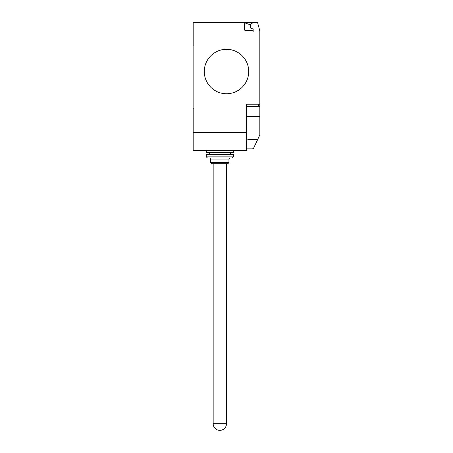 <?xml version="1.0" encoding="UTF-8"?>
<svg xmlns="http://www.w3.org/2000/svg" width="453" height="453" viewBox="0 0 453 453"><rect width="100%" height="100%" fill="white"/><g stroke="black" fill="none" stroke-linecap="round" stroke-linejoin="round"><path stroke-width="0.68" d="M219.835 430.35A6.665 6.665 0 0 1 213.17 423.685L226.5 423.685A6.665 6.665 0 0 1 219.835 430.35M233.386 150.402L233.386 152.627L206.279 152.627L206.279 150.402M228.946 162.621L227.831 163.737L211.834 163.737L210.724 162.621L228.946 162.621L228.946 159.071L210.724 159.071L210.724 162.621M233.386 156.846L232.276 157.955L207.395 157.955L206.279 156.846L233.386 156.846L233.386 154.405L206.279 154.405L206.279 156.846M248.72 71.529A22.22 22.22 0 0 1 226.5 93.748A22.22 22.22 0 0 1 204.28 71.529A22.22 22.22 0 0 0 226.5 93.748A22.22 22.22 0 0 0 248.72 71.529A22.22 22.22 0 0 0 226.5 49.309A22.22 22.22 0 0 0 204.28 71.529A22.22 22.22 0 0 1 226.5 49.309A22.22 22.22 0 0 1 248.72 71.529M246.494 132.627L193.171 132.627L193.171 150.402L246.494 150.402L246.494 104.19L259.829 104.19L259.829 30.94L257.604 22.65L243.165 22.65A1.11 1.11 0 0 1 244.275 23.76L244.275 29.315A1.11 1.11 0 0 0 245.384 30.425L252.049 30.425A1.11 1.11 0 0 1 253.159 31.534L253.159 29.286A0.442 0.442 0 0 0 252.774 28.845A2.888 2.888 0 0 1 251.721 23.477L253.159 22.65M246.494 106.41L259.829 106.41L259.829 104.19M246.494 148.85L252.497 148.85L253.538 148.324L259.829 134.881L259.829 106.41M246.494 140.407L247.853 139.694L257.581 139.694M193.171 132.627L193.171 108.188L193.839 108.188L193.839 45.98L193.171 45.98L193.171 22.65L243.165 22.65A1.11 1.11 0 0 1 244.275 23.76M193.839 108.188L193.839 45.98M251.721 23.477A2.888 2.888 0 0 0 252.774 28.845M253.159 31.534A1.11 1.11 0 0 0 252.049 30.425M244.269 22.65L250.373 24.87A3.001 3.001 0 0 0 253.04 28.981M246.494 116.41L259.829 116.41L259.829 122.316M258.714 106.41L258.714 104.19M226.5 163.737L226.5 423.685M210.724 159.071L209.614 157.955M209.28 152.627L209.28 154.405M230.39 152.627L230.39 154.405M228.946 159.071L230.056 157.955M213.17 163.737L213.17 423.685"/></g></svg>
